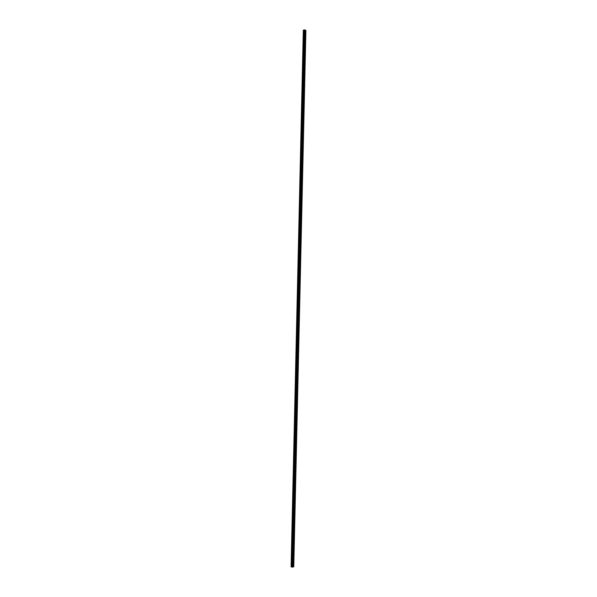 <?xml version="1.0" encoding="UTF-8"?>
<svg xmlns="http://www.w3.org/2000/svg" width="597" height="597" viewBox="0 0 597 597"><rect width="100%" height="100%" fill="white"/><g stroke="black" fill="none" stroke-linecap="round" stroke-linejoin="round"><path stroke-width="0.45" stroke-dasharray="2.98 2.24" d="M303.992 34.089L303.619 34.029L303.985 34.357L304.06 30.626L305.903 30.454L293.769 566.717L305.888 30.469M304.492 33.828L304.671 34.268L304.492 33.828M305.328 34.342L305.022 33.611M303.798 42.783L303.418 42.723L303.791 43.051L303.985 34.357M304.291 42.536L304.477 42.969L304.291 42.536M305.127 43.044L304.821 42.327M303.597 51.484L303.224 51.432L303.589 51.752L303.791 43.051M304.097 51.245L304.276 51.678L304.097 51.245M304.925 51.76L304.627 51.044M303.403 60.193L303.022 60.148L303.395 60.461L303.589 51.752M303.895 59.969L304.074 60.394L303.895 59.969M304.724 60.484L304.425 59.775M303.201 68.909L302.828 68.871L303.194 69.177L303.395 60.461M303.701 68.7L303.873 69.125L303.701 68.7M304.522 69.215L304.231 68.513M303.007 77.64L302.627 77.603L303 77.909L303.194 69.177M303.5 77.438L303.672 77.856L303.5 77.438M304.321 77.953L304.03 77.259M302.806 86.378L302.425 86.349L302.798 86.647L303 77.909M303.306 86.192L303.47 86.602L303.306 86.192M304.119 86.699L303.836 86.013M302.604 95.124L302.231 95.095L302.604 95.393L302.798 86.647M303.104 94.945L303.269 95.356L303.104 94.945M303.918 95.46L303.634 94.774M302.41 103.878L302.03 103.856L302.403 104.147L302.604 95.393M302.903 103.714L303.067 104.117L302.903 103.714M303.709 104.229L303.433 103.55M302.209 112.639L301.828 112.624L302.201 112.908L302.403 104.147M302.709 112.49L302.866 112.893L302.709 112.49M303.507 113.005L303.239 112.333M302.007 121.415L301.627 121.407L302 121.684L302.201 112.908M302.507 121.273L302.664 121.669L302.507 121.273M303.306 121.788L303.037 121.124M301.813 130.191L301.433 130.191L301.806 130.467L302 121.684M302.306 130.064L302.463 130.459L302.306 130.064M303.104 130.579L302.836 129.922M301.612 138.982L301.231 138.989L301.604 139.258L301.806 130.467M302.104 138.87L302.261 139.258L302.104 138.87M302.895 139.385L302.642 138.728M301.41 147.78L301.03 147.795L301.403 148.056L301.604 139.258M301.91 147.683L302.06 148.063L301.91 147.683M302.694 148.198L302.44 147.549M301.209 156.593L300.828 156.608L301.201 156.862L301.403 148.056M301.709 156.496L301.858 156.884L301.709 156.496M302.492 157.018L302.239 156.377M301.007 165.406L300.627 165.429L301 165.682L301.201 156.862M301.507 165.332L301.657 165.712L301.507 165.332M302.291 165.847L302.037 165.212M300.806 174.234L300.425 174.264L300.806 174.511L301 165.682M301.306 174.167L301.455 174.54L301.306 174.167M302.082 174.682L301.836 174.055M300.612 183.07L300.224 183.107L300.604 183.346L300.806 174.511M301.104 183.018L301.254 183.391L301.104 183.018M301.881 183.533L301.634 182.913M300.41 191.913L300.022 191.958L300.403 192.189L300.604 183.346M301.672 192.391L301.433 191.779M300.209 200.771L299.821 200.816L300.201 201.04L300.403 192.189M301.47 201.256L301.231 200.652M300.007 209.629L299.619 209.681L300 209.905L300.201 201.04M301.261 210.137L301.037 209.532M299.806 218.502L299.418 218.562L299.798 218.778L300 209.905M300.298 218.495L300.672 218.584L300.298 218.495M301.06 219.017L300.836 218.42M299.604 227.382L299.216 227.45L299.597 227.658L299.798 218.778M300.851 227.912L300.627 227.323M299.403 236.278L299.015 236.345L299.395 236.546L299.597 227.658M299.895 236.293L300.269 236.367L299.895 236.293M300.649 236.815L300.425 236.233M299.194 245.173L298.813 245.248L299.194 245.449L299.395 236.546M299.694 245.203L300.067 245.27L299.694 245.203M300.44 245.733L300.224 245.151M298.993 254.083L298.612 254.165L298.985 254.359L299.194 245.449M299.493 254.128L299.866 254.188L299.493 254.128M300.239 254.65L300.022 254.076M298.791 263.001L298.41 263.083L298.784 263.277L298.985 254.359M299.291 263.053L299.664 263.113L299.291 263.053M300.03 263.583L299.821 263.016M298.59 271.926L298.202 272.016L298.582 272.202L298.784 263.277M299.828 272.523L299.619 271.963M298.388 280.866L298 280.963L298.381 281.142L298.582 272.202M299.619 281.471L299.418 280.918M298.179 289.806L297.799 289.911L298.179 290.082L298.381 281.142M299.41 290.433L299.209 289.881M297.978 298.761L297.59 298.873L297.97 299.037L298.179 290.082M299.201 299.403L299.007 298.851M297.776 307.724L297.388 307.843L297.769 308.007L297.97 299.037M299 308.38L298.806 307.836M297.575 316.701L297.187 316.82L297.567 316.977L297.769 308.007M298.791 317.365L298.604 316.828M297.366 325.686L296.978 325.805L297.358 325.962L297.567 316.977M298.582 326.365L298.396 325.835M297.164 334.671L296.776 334.805L297.157 334.954L297.358 325.962M298.373 335.365L298.194 334.842M296.955 343.678L296.567 343.812L296.955 343.954L297.157 334.954M298.172 344.387L297.985 343.865M296.754 352.685L296.366 352.827L296.746 352.961L296.955 343.954M297.963 353.409L297.784 352.894M296.552 361.707L296.157 361.857L296.545 361.983L296.746 352.961M297.754 362.446L297.582 361.931M296.343 370.737L295.955 370.894L296.336 371.013L296.545 361.983M297.545 371.483L297.373 370.983M296.142 379.774L295.746 379.938L296.134 380.05L296.336 371.013M297.336 380.543L297.172 380.043M295.933 388.819L295.545 388.99L295.925 389.102L296.134 380.05M297.127 389.602L296.963 389.11M295.724 397.878L295.336 398.05L295.724 398.154L295.925 389.102M296.918 398.677L296.761 398.184M295.522 406.945L295.127 407.124L295.515 407.221L295.724 398.154M296.709 407.758L296.552 407.273M295.314 416.019L294.925 416.206L295.306 416.303L295.515 407.221M296.5 416.848L296.343 416.37M295.105 425.109L294.717 425.295L295.105 425.385L295.306 416.303M296.291 425.952L296.142 425.474M294.903 434.198L294.508 434.4L294.896 434.482L295.105 425.385M296.082 435.056L295.933 434.586M294.694 443.302L294.306 443.511L294.687 443.586L294.896 434.482M295.873 444.175L295.724 443.713M294.485 452.422L294.097 452.63L294.478 452.698L294.687 443.586M295.664 453.31L295.515 452.847M294.276 461.541L293.888 461.757L294.276 461.824L294.478 452.698M295.455 462.444L295.314 461.988M294.075 470.675L293.679 470.899L294.067 470.958L294.276 461.824M295.246 471.593L295.105 471.145M293.866 479.816L293.47 480.048L293.858 480.1L294.067 470.958M295.037 480.757L294.896 480.309M293.657 488.973L293.261 489.204L293.649 489.249L293.858 480.1M294.828 489.921L294.687 489.48M293.448 498.129L293.052 498.368L293.44 498.413L293.649 489.249M293.94 498.517L294.246 498.144L293.94 498.517M294.612 499.099L294.478 498.659M293.239 507.301L292.843 507.547L293.231 507.584L293.44 498.413M293.739 507.696L294.037 507.323L293.739 507.696M294.403 508.286L294.269 507.853M293.03 516.48L292.634 516.733L293.023 516.763L293.231 507.584M293.53 516.89L293.828 516.517L293.53 516.89M294.194 517.487L294.06 517.054M292.821 525.673L292.426 525.935L292.814 525.957L293.023 516.763M293.321 526.099L293.627 525.711L293.321 526.099M293.985 526.688L293.851 526.263M292.612 534.875L292.217 535.136L292.605 535.158L292.814 525.957M293.112 535.308L293.418 534.919L293.112 535.308M293.769 535.905L293.642 535.487M292.403 544.083L292.008 544.352L292.396 544.367L292.605 535.158M292.903 544.531L293.209 544.143L292.903 544.531M293.56 545.136L293.433 544.71M292.194 553.3L291.799 553.583L292.187 553.583L292.396 544.367M292.687 553.762L293 553.367L292.687 553.762M293.351 554.367L293.224 553.956M291.59 562.814L291.926 562.419L291.59 562.814M292.478 563.008L292.791 562.605L292.478 563.008M293.134 563.613L293.015 563.202M292.351 563.061L292.873 562.389L292.351 563.061M292.955 563.187L293.478 562.516L292.955 563.187M292.56 553.815L293.082 553.15L292.56 553.815M293.164 553.941L293.679 553.277L293.164 553.941M292.769 544.583L293.291 543.927L292.769 544.583M293.373 544.703L293.888 544.046L293.373 544.703M292.978 535.352L293.493 534.711L292.978 535.352M293.582 535.472L294.097 534.822L293.582 535.472M293.187 526.136L293.321 526.569L293.702 525.502L293.187 526.136M293.791 526.248L293.918 526.681L294.433 526.039L294.299 525.606L293.791 526.248M293.396 516.935L293.53 517.368L293.911 516.301L293.396 516.935M294 517.039L294.508 516.405L294 517.039M293.605 507.741L293.739 508.174L294.112 507.114L293.605 507.741M294.209 507.838L294.343 508.278L294.717 507.211L294.209 507.838M293.814 498.555L293.948 498.995L294.455 498.368L294.321 497.928L293.814 498.555M294.418 498.652L294.552 499.092L295.052 498.465L294.918 498.025L294.418 498.652M294.022 489.376L294.164 489.816L294.522 488.764L294.022 489.376M294.627 489.465L294.761 489.913L295.127 488.853L294.627 489.465M294.231 480.204L294.373 480.66L294.731 479.6L294.231 480.204M294.836 480.294L294.97 480.742L295.47 480.137L295.328 479.689L294.836 480.294M294.44 471.048L294.582 471.503L294.933 470.451L294.44 471.048M295.045 471.137L295.179 471.585L295.672 470.988L295.537 470.533L295.045 471.137M294.649 461.899L294.791 462.362L295.142 461.309L294.649 461.899M295.246 461.981L295.396 462.436L295.739 461.384L295.246 461.981M294.858 452.765L295 453.227L295.493 452.638L295.343 452.175L294.858 452.765M295.455 452.839L295.605 453.302L295.94 452.25L295.455 452.839M295.067 443.638L295.209 444.101L295.694 443.519L295.545 443.056L295.067 443.638M295.664 443.705L295.813 444.168L296.149 443.123L295.664 443.705M295.269 434.519L295.425 434.989L295.754 433.937L295.269 434.519M295.873 434.579L296.022 435.049L296.351 434.004L295.873 434.579M295.478 425.407L295.634 425.885L295.955 424.833L295.478 425.407M296.075 425.467L296.231 425.945L296.709 425.37L296.552 424.892L296.075 425.467M295.687 416.303L295.843 416.788L296.157 415.743L295.687 416.303M296.284 416.363L296.44 416.84L296.91 416.281L296.754 415.796L296.284 416.363M295.888 407.214L296.052 407.699L296.358 406.654L295.888 407.214M296.493 407.266L296.649 407.751L297.119 407.191L296.963 406.706L296.493 407.266M296.097 398.132L296.261 398.624L296.567 397.58L296.097 398.132M296.694 398.177L296.858 398.669L297.164 397.624L296.694 398.177M296.306 389.065L296.47 389.557L296.933 389.013L296.769 388.513L296.306 389.065M296.903 389.102L297.067 389.595L297.366 388.557L296.903 389.102M296.508 379.998L296.679 380.498L296.97 379.461L296.508 379.998M297.105 380.035L297.276 380.535L297.567 379.498L297.105 380.035M296.716 370.946L296.888 371.453L297.172 370.409L296.716 370.946M297.313 370.976L297.485 371.483L297.769 370.446L297.313 370.976M296.918 361.901L297.097 362.409L297.373 361.372L296.918 361.901M297.515 361.931L297.694 362.439L297.97 361.401L297.515 361.931M297.127 352.864L297.299 353.379L297.754 352.857L297.575 352.342L297.127 352.864M297.724 352.894L297.896 353.409L298.351 352.879L298.172 352.364L297.724 352.894M297.328 343.842L297.507 344.365L297.776 343.32L297.328 343.842M297.925 343.865L298.104 344.379L298.552 343.865L298.373 343.342L297.925 343.865M297.537 334.827L297.716 335.35L297.978 334.313L297.537 334.827M298.134 334.842L298.313 335.365L298.575 334.327L298.134 334.842M297.739 325.82L297.925 326.35L298.179 325.313L297.739 325.82M298.336 325.828L298.522 326.358L298.776 325.32L298.336 325.828M297.94 316.82L298.134 317.358L298.381 316.32L297.94 316.82M298.537 316.828L298.731 317.365L298.978 316.328L298.537 316.828M298.149 307.836L298.343 308.373L298.769 307.88L298.575 307.336L298.149 307.836M298.746 307.836L298.933 308.38L299.366 307.88L299.172 307.336L298.746 307.836M298.351 298.858L298.545 299.403L298.978 298.91L298.776 298.366L298.351 298.858M298.948 298.858L299.142 299.403L299.567 298.91L299.373 298.358L298.948 298.858M298.552 289.888L298.754 290.44L299.179 289.948L298.978 289.396L298.552 289.888M299.149 289.881L299.351 290.433L299.575 289.388L299.149 289.881M298.761 280.926L298.963 281.486L299.179 280.441L298.761 280.926M299.351 280.918L299.56 281.471L299.776 280.433L299.351 280.918M298.963 271.978L299.164 272.538L299.582 272.06L299.373 271.501L298.963 271.978M299.56 271.963L299.761 272.523L300.179 272.045L299.97 271.486L299.56 271.963M299.164 263.038L299.373 263.605L299.784 263.128L299.575 262.561L299.164 263.038M299.761 263.016L299.97 263.583L300.381 263.113L300.172 262.538L299.761 263.016M299.366 254.106L299.582 254.68L299.985 254.21L299.776 253.635L299.366 254.106M299.963 254.083L300.172 254.65L300.582 254.18L300.373 253.606L299.963 254.083M299.567 245.18L299.784 245.763L300.187 245.292L299.97 244.718L299.567 245.18M300.164 245.151L300.381 245.733L300.784 245.27L300.567 244.688L300.164 245.151M299.769 236.27L299.993 236.852L300.388 236.39L300.172 235.808L299.769 236.27M300.366 236.233L300.589 236.822L300.985 236.36L300.769 235.77L300.366 236.233M299.978 227.36L300.194 227.957L300.597 227.494L300.373 226.905L299.978 227.36M300.567 227.323L300.791 227.92L301.187 227.457L300.963 226.867L300.567 227.323M300.179 218.465L300.403 219.062L300.791 218.614L300.567 218.017L300.179 218.465M300.769 218.427L301 219.024L301.164 217.972L300.769 218.427M300.381 209.584L300.612 210.181L300.769 209.137L300.381 209.584M300.97 209.532L301.201 210.137L301.589 209.689L301.358 209.084L300.97 209.532M300.582 200.704L300.813 201.316L301.194 200.868L300.963 200.264L300.582 200.704M301.172 200.652L301.41 201.264L301.791 200.816L301.552 200.211L301.172 200.652M300.784 191.838L301.022 192.45L301.395 192.01L301.157 191.398L300.784 191.838M301.373 191.779L301.612 192.398L301.754 191.338L301.373 191.779M300.985 182.98L301.224 183.6L301.597 183.16L301.358 182.54L300.985 182.98M301.575 182.921L301.813 183.54L302.194 183.1L301.948 182.481L301.575 182.921M301.179 174.13L301.425 174.757L301.798 174.324L301.552 173.697L301.179 174.13M301.776 174.063L302.022 174.69L302.149 173.63L301.776 174.063M301.381 165.287L301.634 165.921L301.746 164.862L301.381 165.287M301.978 165.22L302.224 165.854L302.589 165.421L302.343 164.794L301.978 165.22M301.582 156.459L301.836 157.093L301.948 156.033L301.582 156.459M302.179 156.384L302.433 157.026L302.791 156.601L302.537 155.959L302.179 156.384M301.783 147.631L302.045 148.28L302.142 147.213L301.783 147.631M302.373 147.556L302.634 148.205L302.992 147.78L302.731 147.138L302.373 147.556M301.985 138.817L302.246 139.474L302.597 139.056L302.336 138.407L301.985 138.817M302.575 138.743L302.836 139.392L302.933 138.325L302.575 138.743M302.186 130.019L302.448 130.676L302.798 130.258L302.53 129.601L302.186 130.019M302.776 129.93L303.037 130.586L303.388 130.176L303.127 129.519L302.776 129.93M302.38 121.221L302.649 121.885L302.731 120.81L302.38 121.221M302.977 121.131L303.246 121.795L303.589 121.385L303.321 120.721L302.977 121.131M302.582 112.437L302.858 113.102L302.925 112.027L302.582 112.437M303.172 112.34L303.448 113.012L303.515 111.938L303.172 112.34M302.783 103.654L303.06 104.333L303.395 103.93L303.119 103.259L302.783 103.654M303.373 103.557L303.649 104.236L303.985 103.833L303.709 103.154L303.373 103.557M302.985 94.886L303.261 95.572L303.313 94.49L302.985 94.886M303.575 94.789L303.851 95.468L304.186 95.072L303.903 94.386L303.575 94.789M303.179 86.132L303.463 86.819L303.791 86.423L303.507 85.737L303.179 86.132M303.769 86.02L304.052 86.714L304.38 86.319L304.097 85.625L303.769 86.02M303.38 77.379L303.664 78.073L303.992 77.685L303.701 76.991L303.38 77.379M303.97 77.267L304.261 77.961L304.291 76.879L303.97 77.267M303.575 68.64L303.866 69.342L303.895 68.252L303.575 68.64M304.171 68.521L304.463 69.222L304.776 68.834L304.485 68.133L304.171 68.521M303.776 59.901L304.074 60.61L304.089 59.521L303.776 59.901M304.366 59.782L304.664 60.491L304.977 60.11L304.679 59.401L304.366 59.782M303.977 51.178L304.276 51.894L304.283 50.797L303.977 51.178M304.567 51.058L304.866 51.775L304.873 50.678L304.567 51.058M304.171 42.469L304.477 43.185L304.477 42.088L304.171 42.469M304.761 42.335L305.067 43.059L305.373 42.678L305.067 41.962L304.761 42.335M304.373 33.76L304.679 34.492L304.977 34.111L304.671 33.387L304.373 33.76M304.963 33.626L305.268 34.357L305.567 33.984L305.261 33.253L304.963 33.626M293.754 566.71L292.411 566.344L291.097 566.822M304.388 29.917L292.187 567.038M304.522 30.395L304.94 30.395L304.522 30.395M303.321 30.193L304.074 30.604M305.843 30.551L293.709 566.643L305.843 30.551M293.202 566.583L305.343 30.589L293.172 566.583M291.985 562.531L292.187 553.583M291.978 562.814L304.06 30.626M291.635 562.673L291.836 553.717M291.843 553.434L292.045 544.494M292.052 544.21L292.254 535.278M292.261 534.994L292.47 526.076M292.47 525.793L292.679 516.875M292.679 516.592L292.888 507.689M292.888 507.405L293.097 498.51M293.097 498.226L293.299 489.346M293.306 489.062L293.508 480.189M293.515 479.906L293.717 471.04M293.724 470.757L293.925 461.899M293.933 461.615L294.134 452.772M294.142 452.489L294.343 443.653M294.351 443.37L294.552 434.541M294.552 434.258L294.754 425.437M294.761 425.154L294.963 416.348M294.97 416.064L295.172 407.266M295.179 406.982L295.373 398.192M295.381 397.915L295.582 389.132M295.59 388.848L295.791 380.073M295.791 379.796L295.993 371.028M296 370.752L296.202 361.998M296.202 361.715L296.403 352.969M296.41 352.693L296.612 343.954M296.612 343.678L296.813 334.947M296.821 334.671L297.022 325.947M297.022 325.671L297.224 316.962M297.231 316.686L297.425 307.985M297.433 307.701L297.634 299.015M297.634 298.731L297.836 290.052M297.843 289.776L298.037 281.097M298.045 280.821L298.239 272.157M298.246 271.881L298.448 263.225M298.455 262.949L298.649 254.3M298.657 254.023L298.851 245.389M298.858 245.113L299.052 236.479M299.06 236.211L299.254 227.584M299.261 227.308L299.455 218.696M299.463 218.427L299.657 209.823M299.664 209.547L299.866 200.95M299.866 200.682L300.067 192.092M300.067 191.816L300.261 183.242M300.269 182.973L300.463 174.399M300.47 174.13L300.664 165.57M300.672 165.294L300.866 156.75M300.873 156.474L301.067 147.929M301.075 147.66L301.269 139.123M301.276 138.855L301.47 130.333M301.478 130.056L301.672 121.542M301.672 121.273L301.866 112.766M301.873 112.497L302.067 103.997M302.075 103.729L302.269 95.236M302.276 94.968L302.463 86.483M302.47 86.214L302.664 77.744M302.672 77.476L302.866 69.006M302.866 68.737L303.06 60.282M303.067 60.013L303.261 51.566M303.269 51.297L303.455 42.865M303.463 42.596L303.657 34.163M303.664 33.895L303.739 30.41M292.261 566.352L304.418 30.835M292.411 566.344L304.567 30.85M291.478 566.665L303.679 30.402M291.545 566.665L291.627 562.956M292.634 566.389L304.783 30.798M292.664 566.404L304.813 30.783M304.91 30.641L292.754 566.523L304.888 30.648M293.03 566.583L305.171 30.581M293.06 566.59L305.209 30.581M293.433 566.575L305.56 30.611M293.485 566.575L305.619 30.611M293.694 566.62L305.821 30.566M303.828 34.454L304.671 34.268M303.627 43.148L304.477 42.969M303.425 51.857L304.276 51.678M303.224 60.566L304.074 60.394M303.022 69.289L303.873 69.125M302.821 78.013L303.672 77.856M302.619 86.752L303.47 86.602M302.418 95.505L303.269 95.356M302.216 104.259L303.067 104.117M302.015 113.027L302.866 112.893M301.813 121.803L302.664 121.669M301.612 130.586L302.463 130.459M301.41 139.377L302.261 139.258M301.209 148.175L302.06 148.063M301.007 156.989L301.858 156.884M300.806 165.809L301.657 165.712M300.597 174.637L301.455 174.54M300.395 183.473L301.254 183.391M300.194 192.324L301.045 192.241M299.993 201.174L300.843 201.107M299.784 210.04L300.642 209.972M299.582 218.912L300.433 218.853M299.381 227.8L300.231 227.748M299.172 236.696L300.03 236.643M298.97 245.591L299.821 245.554M298.761 254.509L299.619 254.471M298.56 263.426L299.418 263.396M298.351 272.351L299.209 272.329M298.149 281.291L299.007 281.277M297.94 290.239L298.798 290.232M297.739 299.201L298.59 299.194M297.53 308.164L298.388 308.171M297.321 317.141L298.179 317.149M297.119 326.126L297.978 326.141M296.91 335.118L297.769 335.141M296.702 344.126L297.56 344.156M296.5 353.14L297.358 353.17M296.291 362.163L297.149 362.2M296.082 371.192L296.94 371.244M295.873 380.237L296.739 380.289M295.664 389.289L296.53 389.348M295.463 398.348L296.321 398.415M295.254 407.415L296.112 407.49M295.045 416.497L295.903 416.579M294.836 425.586L295.694 425.676M294.627 434.683L295.485 434.78M294.418 443.795L295.276 443.892M294.209 452.907L295.067 453.019M294 462.033L294.866 462.153M293.791 471.175L294.649 471.294M293.582 480.316L294.44 480.443M293.373 489.473L294.231 489.607M293.157 498.637L294.022 498.779M292.948 507.816L293.814 507.965M292.739 517.002L293.605 517.151M292.53 526.196L293.396 526.353M292.321 535.397L293.187 535.561M292.105 544.613L292.97 544.785M291.896 553.837L292.761 554.016M291.687 563.068L292.552 563.255M292.47 563.471L293.075 563.598M292.679 554.232L293.284 554.359M292.896 545.001L293.493 545.121M293.105 535.778L293.709 535.897M293.321 526.569L293.918 526.681M293.53 517.368L294.127 517.472M293.739 508.174L294.343 508.278M293.948 498.995L294.552 499.092M294.164 489.816L294.761 489.913M294.373 480.66L294.97 480.742M294.582 471.503L295.179 471.585M294.791 462.362L295.396 462.436M295 453.227L295.605 453.302M295.209 444.101L295.813 444.168M295.425 434.989L296.022 435.049M295.634 425.885L296.231 425.945M295.843 416.788L296.44 416.84M296.052 407.699L296.649 407.751M296.261 398.624L296.858 398.669M296.47 389.557L297.067 389.595M296.679 380.498L297.276 380.535M296.888 371.453L297.485 371.483M297.097 362.409L297.694 362.439M297.299 353.379L297.896 353.409M297.507 344.365L298.104 344.379M297.716 335.35L298.313 335.365M297.925 326.35L298.522 326.358M298.134 317.358L298.731 317.365M298.343 308.373L298.933 308.38M298.545 299.403L299.142 299.403M298.754 290.44L299.351 290.433M298.963 281.486L299.56 281.471M299.164 272.538L299.761 272.523M299.373 263.605L299.97 263.583M299.582 254.68L300.172 254.65M299.784 245.763L300.381 245.733M299.993 236.852L300.589 236.822M300.194 227.957L300.791 227.92M300.403 219.062L301 219.024M300.612 210.181L301.201 210.137M300.813 201.316L301.41 201.264M301.022 192.45L301.612 192.398M301.224 183.6L301.813 183.54M301.425 174.757L302.022 174.69M301.634 165.921L302.224 165.854M301.836 157.093L302.433 157.026M302.045 148.28L302.634 148.205M302.246 139.474L302.836 139.392M302.448 130.676L303.037 130.586M302.649 121.885L303.246 121.795M302.858 113.102L303.448 113.012M303.06 104.333L303.649 104.236M303.261 95.572L303.851 95.468M303.463 86.819L304.052 86.714M303.664 78.073L304.261 77.961M303.866 69.342L304.463 69.222M304.074 60.61L304.664 60.491M304.276 51.894L304.866 51.775M304.477 43.185L305.067 43.059M304.679 34.492L305.268 34.357M304.671 33.387L305.261 33.253M304.477 42.088L305.067 41.962M304.283 50.797L304.873 50.678M304.089 59.521L304.679 59.401M303.895 68.252L304.485 68.133M303.701 76.991L304.291 76.879M303.507 85.737L304.097 85.625M303.313 94.49L303.903 94.386M303.119 103.259L303.709 103.154M302.925 112.027L303.515 111.938M302.731 120.81L303.321 120.721M302.53 129.601L303.127 129.519M302.336 138.407L302.933 138.325M302.142 147.213L302.731 147.138M301.948 156.033L302.537 155.959M301.746 164.862L302.343 164.794M301.552 173.697L302.149 173.63M301.358 182.54L301.948 182.481M301.157 191.398L301.754 191.338M300.963 200.264L301.552 200.211M300.769 209.137L301.358 209.084M300.567 218.017L301.164 217.972M300.373 226.905L300.963 226.867M300.172 235.808L300.769 235.77M299.97 244.718L300.567 244.688M299.776 253.635L300.373 253.606M299.575 262.561L300.172 262.538M299.373 271.501L299.97 271.486M299.179 280.441L299.776 280.433M298.978 289.396L299.575 289.388M298.776 298.366L299.373 298.358M298.575 307.336L299.172 307.336M298.381 316.32L298.978 316.328M298.179 325.313L298.776 325.32M297.978 334.313L298.575 334.327M297.776 343.32L298.373 343.342M297.575 352.342L298.172 352.364M297.373 361.372L297.97 361.401M297.172 370.409L297.769 370.446M296.97 379.461L297.567 379.498M296.769 388.513L297.366 388.557M296.567 397.58L297.164 397.624M296.358 406.654L296.963 406.706M296.157 415.743L296.754 415.796M295.955 424.833L296.552 424.892M295.754 433.937L296.351 434.004M295.545 443.056L296.149 443.123M295.343 452.175L295.94 452.25M295.142 461.309L295.739 461.384M294.933 470.451L295.537 470.533M294.731 479.6L295.328 479.689M294.522 488.764L295.127 488.853M294.321 497.928L294.918 498.025M294.112 507.114L294.717 507.211M293.911 516.301L294.508 516.405M293.702 525.502L294.299 525.606M293.493 534.711L294.097 534.822M293.291 543.927L293.888 544.046M293.082 553.15L293.679 553.277M292.873 562.389L293.478 562.516M291.926 562.419L292.791 562.605M292.134 553.188L293 553.367M292.343 543.964L293.209 544.143M292.552 534.755L293.418 534.919M292.761 525.554L293.627 525.711M292.97 516.36L293.828 516.517M293.172 507.174L294.037 507.323M293.381 498.002L294.246 498.144M293.59 488.839L294.455 488.973M293.791 479.682L294.657 479.809M294 470.54L294.866 470.66M294.209 461.406L295.067 461.518M294.411 452.28L295.276 452.384M294.62 443.161L295.478 443.265M294.821 434.056L295.687 434.146M295.03 424.96L295.888 425.042M295.231 415.87L296.097 415.952M295.44 406.788L296.299 406.863M295.642 397.721L296.5 397.789M295.843 388.662L296.709 388.722M296.052 379.61L296.91 379.662M296.254 370.573L297.112 370.618M296.455 361.536L297.313 361.581M296.664 352.514L297.522 352.551M296.866 343.506L297.724 343.529M297.067 334.499L297.925 334.521M297.269 325.507L298.127 325.522M297.47 316.522L298.328 316.529M297.672 307.545L298.53 307.545M297.873 298.575L298.731 298.575M298.075 289.62L298.933 289.605M298.276 280.672L299.134 280.65M298.478 271.732L299.336 271.71M298.679 262.799L299.537 262.77M298.881 253.882L299.739 253.844M299.082 244.964L299.933 244.927M299.284 236.061L300.134 236.016M299.478 227.173L300.336 227.114M299.679 218.286L300.537 218.226M299.881 209.413L300.731 209.346M300.082 200.547L300.933 200.473M300.276 191.689L301.134 191.607M300.478 182.839L301.328 182.757M300.672 174.003L301.53 173.906M300.873 165.168L301.724 165.07M301.075 156.347L301.925 156.242M301.269 147.541L302.119 147.429M301.47 138.735L302.321 138.616M301.664 129.945L302.515 129.818M301.858 121.154L302.716 121.027M302.06 112.378L302.91 112.243M302.254 103.609L303.104 103.468M302.455 94.856L303.306 94.707M302.649 86.102L303.5 85.953M302.843 77.364L303.694 77.207M303.045 68.633L303.888 68.468M303.239 59.909L304.089 59.737M303.433 51.2L304.283 51.021M303.627 42.491L304.477 42.305M303.821 33.798L304.671 33.604M293.694 566.665L305.821 30.522"/><path stroke-width="0.9" d="M305.022 33.611L305.321 33.238L305.627 33.969L305.328 34.342L305.321 33.238L305.328 34.342M304.821 42.327L305.127 41.947L305.127 43.044M305.231 51.379L304.925 51.76L304.627 51.044L304.933 50.663L305.231 51.379M304.627 51.044L304.933 50.663L305.239 51.379L304.925 51.76M304.433 59.775L304.746 59.387L304.724 60.484M304.231 68.513L304.552 68.118L304.522 69.215M304.03 77.259L304.358 76.864L304.321 77.953M303.836 86.013L304.164 85.617L304.448 86.304L304.119 86.699L304.157 85.617L304.119 86.699M303.634 94.774L303.97 94.378L303.918 95.46M303.44 103.55L303.776 103.147L303.716 104.229M303.239 112.333L303.575 111.923L303.851 112.594L303.507 113.005L303.575 111.923L303.507 113.005M303.037 121.124L303.38 120.713L303.306 121.788M302.836 129.922L303.186 129.512L303.104 130.579M302.642 138.728L302.992 138.317L303.254 138.967L302.895 139.385L302.642 138.728L302.992 138.317L303.254 138.967L302.903 139.385M302.44 147.549L302.798 147.131L303.052 147.772L302.694 148.198L302.44 147.549L302.798 147.131L303.052 147.772L302.694 148.198M302.239 156.377L302.604 155.951L302.492 157.018M302.037 165.212L302.403 164.787L302.657 165.414L302.291 165.847L302.037 165.212L302.403 164.787L302.657 165.421L302.291 165.847M301.836 174.055L302.209 173.623L302.082 174.682M301.642 182.913L302.015 182.473L301.881 183.533M301.44 191.779L301.813 191.338L301.679 192.391M301.239 200.652L301.619 200.204L301.47 201.256M301.037 209.532L301.425 209.084L301.269 210.137M300.836 218.42L301.224 217.972L301.455 218.569L301.06 219.017L301.224 217.972L301.06 219.017M300.634 227.323L301.03 226.867L300.858 227.912M300.433 236.233L300.828 235.77L301.052 236.352L300.649 236.815L300.828 235.77L300.649 236.815M300.224 245.151L300.634 244.68L300.44 245.733M300.642 254.18L300.239 254.65L300.022 254.076L300.433 253.606L300.642 254.18M300.022 254.076L300.433 253.606L300.649 254.18L300.239 254.65M299.821 263.016L300.231 262.538L300.03 263.583M299.619 271.963L300.037 271.478L299.828 272.523M299.418 280.918L299.836 280.433L300.037 280.986L299.619 281.471L299.418 280.918L299.836 280.433L300.037 280.986L299.619 281.471M299.216 289.881L299.634 289.388L299.836 289.941L299.41 290.433L299.634 289.388L299.41 290.433M299.007 298.851L299.44 298.358L299.209 299.403M298.806 307.836L299.239 307.336L299 308.38M298.604 316.828L299.037 316.328L298.791 317.365M298.396 325.835L298.836 325.32L298.582 326.365M298.194 334.842L298.634 334.327L298.381 335.365M297.993 343.865L298.433 343.342L298.619 343.865L298.172 344.387L298.433 343.342L298.172 344.387M297.784 352.894L298.231 352.372L298.41 352.887L297.963 353.409L298.231 352.372L297.963 353.409M297.582 361.931L298.037 361.401L298.209 361.909L297.754 362.446L298.03 361.401L297.754 362.446M297.373 370.983L297.828 370.446L297.545 371.483M297.172 380.043L297.627 379.498L297.799 379.998L297.336 380.543L297.627 379.498L297.336 380.543M296.963 389.11L297.425 388.557L297.597 389.057L297.127 389.602L297.425 388.557L297.127 389.602M296.761 398.184L297.224 397.632L297.388 398.124L296.918 398.677L297.224 397.632L296.918 398.677M296.552 407.273L297.022 406.714L297.187 407.199L296.709 407.758L297.022 406.714L296.709 407.758M296.343 416.37L296.821 415.803L296.5 416.848M296.142 425.474L296.619 424.9L296.291 425.952M295.933 434.586L296.41 434.012L296.567 434.482L296.082 435.056L296.41 434.012L296.082 435.056M295.724 443.713L296.209 443.131L295.873 444.175M295.522 452.847L296.008 452.257L295.664 453.31M295.314 461.988L295.799 461.391L295.948 461.854L295.455 462.444L295.799 461.391L295.455 462.444M295.105 471.145L295.597 470.54L295.246 471.593M294.896 480.309L295.396 479.697L295.037 480.757M294.687 489.48L295.187 488.861L295.328 489.309L294.828 489.921L294.687 489.48L295.187 488.861L294.821 489.921M294.478 498.659L294.985 498.04L294.612 499.099M294.276 507.853L294.776 507.226L294.911 507.659L294.403 508.286L294.776 507.226L294.403 508.286M294.067 517.054L294.575 516.42L294.194 517.487M293.851 526.263L294.366 525.621L293.985 526.688M293.649 535.487L294.157 534.837L293.769 535.905L294.284 535.255L293.769 535.905M293.44 544.71L293.955 544.061L294.075 544.479L293.56 545.136M293.231 553.956L293.746 553.292L293.351 554.367M293.015 563.202L293.537 562.531L293.134 563.613M292.47 567.15L293.769 566.717L305.903 30.454L304.403 29.895L292.187 567.083L304.664 29.857M292.187 567.038L304.336 29.999L303.321 30.193L291.097 566.822L291.784 566.904L303.985 30.119M292.127 567.008L304.38 29.977M304.918 29.872L292.731 567.143L304.91 29.872M291.127 566.866L303.351 30.141M292.702 567.143L304.88 29.872M292.411 567.15L304.604 29.85M292.202 567.105L304.403 29.895M292.105 566.978L304.306 30.044M292.09 566.971L304.283 30.059M291.814 566.911L304.015 30.119M291.411 566.919L303.627 30.081M291.351 566.911L303.567 30.089M292.187 567.09L304.38 29.91"/></g></svg>
